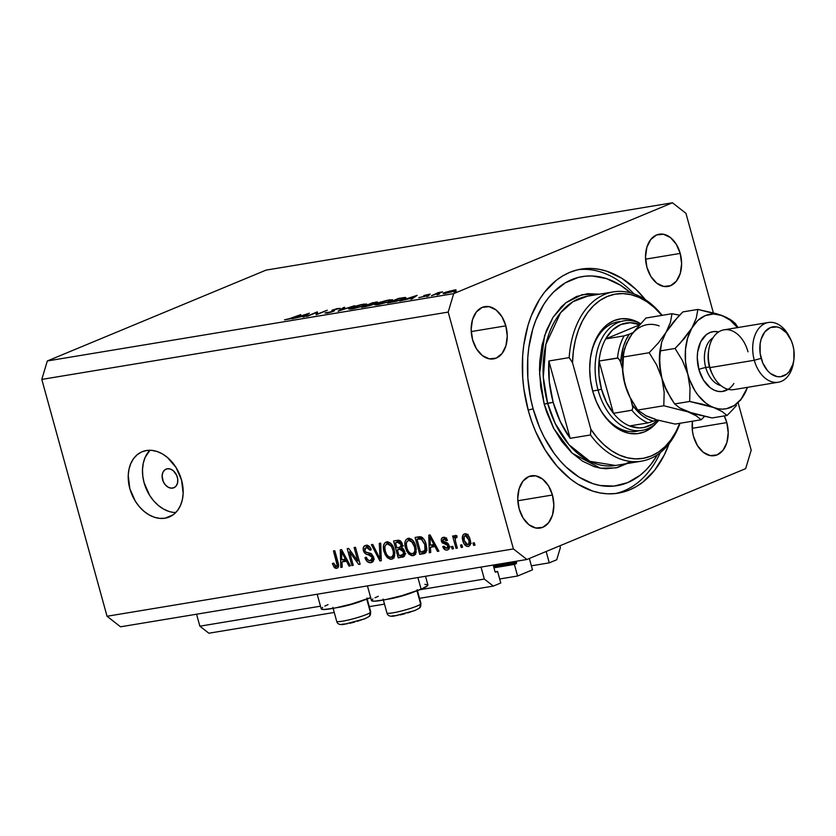 <?xml version="1.0" encoding="UTF-8"?>
<svg xmlns="http://www.w3.org/2000/svg" width="836" height="836" viewBox="0 0 836 836"><rect width="100%" height="100%" fill="white"/><g stroke="black" fill="none" stroke-linecap="round" stroke-linejoin="round"><path stroke-width="1.25" d="M559.942 545.762L560.413 547.455L556.734 559.754L549.283 562.847L531.372 565.815L549.283 562.847L546.159 551.488L549.283 562.847L556.734 559.754L560.413 547.455L559.942 545.762M529.355 558.469L532.48 569.828L529.355 558.469M499.677 578.982L517.578 576.014L532.48 569.828L517.578 576.014L514.391 564.415L493.94 567.801L516.125 563.694L493.825 567.383L516.125 563.694L514.391 564.415L517.578 576.014L499.677 578.982M516.502 562.461A1.014 0.679 -99.4 0 1 516.125 563.694L516.167 561.259L516.502 562.461L493.522 566.265L516.502 562.461M493.188 565.063L494.943 571.416L493.188 565.063M495.842 572.117A1.014 0.679 -99.4 0 1 494.943 571.416L495.581 572.148L497.587 571.396L495.111 571.803L497.587 571.396L500.774 582.995L493.324 586.088L419.536 598.315L493.324 586.088L484.326 579.055L419.85 589.735L484.326 579.055L481.024 567.08L484.326 579.055L493.324 586.088L500.774 582.995L497.587 571.396L495.842 572.117M384.497 604.115L369.293 606.633L384.497 604.115M334.254 612.443L208.864 633.218L334.254 612.443M370.735 597.876L369.606 598.064L370.735 597.876M320.491 606.194L199.867 626.185L208.864 633.218L199.867 626.185L320.491 606.194M196.564 614.209L199.867 626.185L196.564 614.209M367.432 585.9L371.466 600.541A29.27 3.365 -15.4 0 0 390.307 598.607A29.27 3.365 -15.4 0 0 421.114 589.223L417.906 577.54L421.114 589.223L427.719 585.576L427.844 584.855L424.876 584.354M172.624 488.109A10.095 7.399 67.4 0 1 162.821 480.481A10.095 7.399 67.4 0 1 166.092 469.121A10.095 7.399 67.4 0 1 167.294 468.777L170.325 469.038L173.303 470.741L176.689 475.36L177.723 479.132L177.587 482.79L176.281 485.8L174.013 487.681L171.129 488.161L168.067 487.158L165.298 484.828L163.229 481.526L162.111 475.872L162.853 472.476L164.671 469.978L167.294 468.777A10.095 7.399 67.4 0 1 177.096 476.405A10.095 7.399 67.4 0 1 173.836 487.764A10.095 7.399 67.4 0 1 172.624 488.109L174.933 487.148L172.624 488.109M168.673 511.339L163.344 508.957L158.265 505.393L153.636 500.806L149.634 495.351L144.095 482.727L142.778 476.039L142.507 469.456L143.28 463.207L145.088 457.543L149.895 450.259A35.331 25.895 -112.6 0 0 146.039 488.37A35.331 25.895 -112.6 0 0 175.759 512.541M165.016 518.205A35.331 25.895 67.4 0 1 130.719 491.505A35.331 25.895 67.4 0 1 142.141 451.743A35.331 25.895 67.4 0 1 146.373 450.531L151.598 450.343L156.98 451.471L162.309 453.854L167.388 457.417L176.02 467.46L181.558 480.083L183.157 493.355L182.373 499.604L180.566 505.257L177.807 510.117L174.201 513.983L169.875 516.721L165.016 518.205L159.791 518.383L154.409 517.265L149.08 514.882L144.001 511.318L139.372 506.731L135.369 501.276L129.831 488.652L128.232 475.381L129.016 469.132L130.813 463.468L133.582 458.619L137.188 454.753L141.503 452.015L146.373 450.531A35.331 25.895 67.4 0 1 180.67 477.231A35.331 25.895 67.4 0 1 169.248 516.993A35.331 25.895 67.4 0 1 165.016 518.205L173.083 514.851L165.016 518.205M528.352 410.758A113.56 76.128 -99.4 0 1 581.125 269.108A113.56 76.128 -99.4 0 1 645.287 299.591L635.82 289.235L621.775 278.273L606.884 271.251L599.297 269.317L591.721 268.46L584.218 268.69L576.861 269.997L569.724 272.379L562.879 275.807L556.379 280.248L544.706 291.994L539.638 299.183L531.268 315.862L528.059 325.183L523.723 345.341L522.646 355.99L522.719 377.914L523.879 388.97L528.352 410.758L531.633 421.271L535.562 431.407L545.239 450.123L557.016 466.185L570.424 478.986L577.582 483.992L592.473 491.014L600.06 492.947L607.636 493.804L615.139 493.574L622.496 492.268L629.633 489.886L636.489 486.458L642.978 482.017L654.651 470.271L664.212 455.097L669.145 443.602A113.56 76.128 -99.4 0 1 618.243 493.156A113.56 76.128 -99.4 0 1 528.352 410.758M680.211 253.423L645.58 259.16L680.211 253.423L681.612 263.664L680.274 273.393L676.387 281.136L670.556 285.713L663.648 286.424L656.741 283.174L650.857 276.434L646.918 267.248A26.501 17.765 -99.4 0 1 659.228 234.195A26.501 17.765 -99.4 0 1 680.211 253.423A26.501 17.765 -99.4 0 1 667.891 286.476A26.501 17.765 -99.4 0 1 646.918 267.248L645.507 257.018L646.855 247.278L650.732 239.535L656.573 234.958L663.47 234.247L670.388 237.508L676.261 244.237L680.211 253.423M505.843 325.841L471.211 331.578L505.843 325.841L507.253 336.082L505.905 345.811L502.028 353.555L496.187 358.132L489.29 358.843L482.372 355.582L476.499 348.852L472.559 339.667A26.501 17.765 -99.4 0 1 484.87 306.613A26.501 17.765 -99.4 0 1 505.843 325.841A26.501 17.765 -99.4 0 1 493.533 358.895A26.501 17.765 -99.4 0 1 472.559 339.667L471.149 329.426L472.486 319.697L476.374 311.953L482.205 307.376L489.112 306.666L496.03 309.926L501.903 316.656L505.843 325.841M552.439 495.016L517.808 500.754L552.439 495.016L553.85 505.257L552.512 514.986L548.625 522.73L542.783 527.307L535.886 528.018L528.969 524.757L523.096 518.027L519.156 508.842A26.501 17.765 -99.4 0 1 531.466 475.788A26.501 17.765 -99.4 0 1 552.439 495.016A26.501 17.765 -99.4 0 1 540.129 528.07A26.501 17.765 -99.4 0 1 519.156 508.842L517.745 498.601L519.083 488.872L522.97 481.128L528.812 476.551L535.709 475.841L542.627 479.101L548.5 485.831L552.439 495.016M714.435 455.662L714.487 455.651A26.501 17.765 -99.4 0 0 726.808 422.598L724.269 415.931A26.501 17.765 -99.4 0 1 726.808 422.598L692.177 428.335L726.808 422.598L728.219 432.839L726.871 442.568L722.994 450.311L717.152 454.888L710.255 455.599L703.337 452.339L697.464 445.609L693.514 436.423A26.501 17.765 -99.4 0 1 692.438 421.208M453.697 293.635L672.437 202.782L266.067 270.112L47.318 360.964L453.697 293.635L47.318 360.964L41.8 379.408L107.039 616.257L513.409 548.928L448.18 312.089L41.8 379.408L448.18 312.089L453.697 293.635L448.18 312.089L513.409 548.928L107.039 616.257L120.541 626.801L526.92 559.483L120.541 626.801L107.039 616.257L41.8 379.408L47.318 360.964L266.067 270.112L672.437 202.782L685.948 213.337L713.348 312.81L685.948 213.337L672.437 202.782L453.697 293.635M316.123 312.674L307.408 316.29L317.346 311.87L317.398 314.043L327.284 310.229L316.196 314.838L316.123 312.674L316.196 314.838L327.284 310.229L317.398 314.043L317.346 311.87L306.248 316.478L316.123 312.674L316.656 314.639L316.123 312.674M340.116 308.494L332.77 309.895L333.188 311.41L332.77 309.895L331.808 310.469L332.979 311.096L332.414 311.692L328.005 312.915L325.298 312.789L326.803 313.145L331.537 311.985L325.047 313.061L332.091 311.577L332.989 311.023L332.07 310.229L337.169 308.557L340.116 308.494L333.783 309.759L333.397 310.135L334.567 310.595L333.501 311.285L333.982 309.675L340.158 308.306M338.068 311.211L343.533 307.533L344.777 307.324L340.346 310.24L354.642 305.694L338.068 311.211L354.642 305.694L340.346 310.24L344.777 307.324L343.533 307.533L338.068 311.211M351.904 308.986L348.769 308.871L353.597 306.707L361.236 304.586L366.68 304.043L362.542 306.195L353.335 308.724L364.517 305.443L366.711 304.095L363.461 304.158L350.869 307.711L348.727 309.038L351.904 308.986M377.757 304.701L374.632 304.586L379.46 302.423L387.099 300.302L392.544 299.758L388.406 301.911L378.457 304.586L390.37 301.159L392.565 299.81L389.325 299.873L376.722 303.426L374.58 304.753L377.757 304.701M399.744 300.991L417.133 295.338L412.012 298.964L410.748 299.173L412.388 298.003L399.744 300.991L412.388 298.003L410.748 299.173L412.012 298.964L417.133 295.338L399.744 300.991M453.885 292.057L456.226 291.273L453.739 291.848M444.721 292.537C442.422 293.551 442.662 293.864 445.442 293.457L456.09 289.935L445.578 292.192L455.474 289.779L455.724 290.322L451.346 292.015L443.843 293.645L443.205 293.363L444.721 292.537L443.164 293.509M437.144 294.826L439.485 294.053L436.988 294.627M431.407 295.745L438.346 292.569L442.693 291.889L431.407 295.745L442.693 291.889L438.346 292.569L431.407 295.745M426.705 296.561L429.046 295.777L426.548 296.352M424.427 295.369L430.185 294.115L425.628 295.16L426.297 295.735L425.231 296.278L418.773 297.658L424.134 296.446L424.73 296.101L423.612 295.819L424.427 295.369L423.612 295.819L424.28 296.383L418.763 297.647L425.482 296.174L426.297 295.735L425.628 295.16L430.216 294.167L424.427 295.369L424.615 296.048L424.427 295.369M403.495 299.016L395.919 301.462L387.476 303.019L398.573 298.41L405.429 297.47L403.495 299.016C406.024 297.971 406.495 297.459 404.885 297.47L398.573 298.41L387.476 303.019L403.495 299.016M376.587 302.747C378.206 301.984 377.757 301.827 375.228 302.277L361.612 307.303L365.113 306.728L361.612 307.303L372.71 302.695L377.14 302.496L371.654 305.025L365.113 306.728L372.386 304.732L372.731 303.97L377.621 302.11M291.994 318.84L309.383 313.186L304.252 316.813L302.998 317.022L304.638 315.862L291.994 318.84L304.638 315.862L302.998 317.022L304.252 316.813L309.383 313.186L291.994 318.84M287.574 319.362L300.761 314.618L290.667 318.746L284.533 319.833L293.269 317.732L300.761 314.618L287.574 319.362M745.67 468.63L526.92 559.483L513.409 548.928L526.92 559.483L745.67 468.63L751.188 450.176L745.67 468.63M349.532 551.885L353.241 565.355L351.893 565.585L347.233 548.667L348.664 548.426L357.829 561.008L354.119 547.517L355.467 547.298L360.128 564.216L358.686 564.457L349.532 551.885L358.686 564.457L360.128 564.216L355.467 547.298L354.119 547.517L357.829 561.008L348.664 548.426L347.233 548.667L351.893 565.585L353.241 565.355L349.532 551.885L350.806 551.363L349.532 551.885M365.875 545.344C363.597 545.845 362.772 547.59 363.399 550.6L364.674 550.078L363.399 550.6C364.35 553.213 365.938 554.571 368.164 554.676L370.923 553.526L368.164 554.676L372.271 557.34L373.525 556.818L372.271 557.34L370.463 560.663C368.53 560.82 367.129 559.681 366.272 557.225L364.987 557.664C366.137 561.228 368.112 562.889 370.891 562.659C373.337 562.158 374.246 560.298 373.608 557.058L373.431 560.914L370.452 562.712L367.317 561.614L364.987 557.664L366.272 557.225L367.662 559.692L369.836 560.705L371.769 560.078L372.407 557.967L371.09 555.522L365.99 554.059L364.12 552.303L363.148 549.168L363.963 546.357L366.67 545.291L369.679 546.775L371.236 549.743L369.951 550.182L368.561 547.873L366.461 547.319L364.715 548.698L364.893 550.872L366.22 552.418L371.518 553.871L373.608 557.058L370.494 553.348L365.645 552.063L364.747 550.422L366.461 547.319L369.951 550.182L371.236 549.743C370.16 546.556 368.373 545.093 365.875 545.344L365.06 545.574M380.704 543.118L381.289 560.705L379.899 560.935L371.372 544.664L372.762 544.435L379.983 558.856L379.304 543.348L380.704 543.118L379.304 543.348L379.983 558.856L372.762 544.435L371.372 544.664L379.899 560.935L381.289 560.705L380.704 543.118M391.499 559.253L394.592 556.034L394.237 549.743C392.983 544.8 390.475 542.188 386.723 541.895C383.4 543.39 382.512 546.639 384.048 551.645L385.312 551.112L384.048 551.645L386.953 557.225L391.499 559.253L393.045 558.605L390.339 559.274L387.465 557.748L385.187 554.634L383.672 550.067L383.525 545.469L384.654 543.034L387.329 541.843L390.537 543.16L393.463 547.465L394.832 552.972L394.153 557.246L392.345 559.012M412.994 555.689L416.088 552.471L415.732 546.18C414.468 541.247 411.97 538.624 408.219 538.332C404.896 539.826 404.007 543.076 405.544 548.082L406.808 547.559L405.544 548.082L408.449 553.662L412.994 555.689L414.541 555.041L411.834 555.71L408.961 554.184L406.683 551.07L405.167 546.514L405.021 541.906L406.15 539.481L408.825 538.279L412.033 539.596L414.635 543.181L416.234 548.604L415.889 553.098L413.841 555.449M430.446 547.287L430.707 552.523L429.307 552.753L428.774 535.155L430.091 534.935L438.879 551.164L437.479 551.405L434.96 546.535L430.446 547.287L434.96 546.535L437.479 551.405L438.879 551.164L430.091 534.935L428.774 535.155L429.307 552.753L430.707 552.523L430.446 547.287L433.612 545.971L430.446 547.287M474.315 542.773L474.984 545.187L473.636 545.406L472.977 542.992L474.315 542.773L472.977 542.992L473.636 545.406L474.984 545.187L474.315 542.773M464.732 533.796C462.36 534.852 461.733 537.182 462.872 540.756L464.137 540.234L462.872 540.756C463.729 544.382 465.516 546.305 468.244 546.535C470.637 545.438 471.253 543.076 470.062 539.439L470.24 544.905L468.662 546.43L466.457 546.253L464.168 543.985L463.039 541.32L462.36 537.767L462.977 534.967L464.732 533.796L466.927 534.308L468.766 536.273L470.062 539.439C469.195 535.886 467.418 533.995 464.732 533.796L464.158 533.953M461.89 544.832L462.559 547.246L461.211 547.465L460.552 545.051L461.89 544.832L460.552 545.051L461.211 547.465L462.559 547.246L461.89 544.832M455.484 535.322L454.502 537.767L456.926 536.764L454.502 537.767L453.958 535.803L452.621 536.033L456.007 548.332L457.355 548.113L455.599 541.728L457.355 548.113L456.007 548.332L452.621 536.033L453.958 535.803L454.502 537.767L455.202 535.427L456.937 535.772L456.916 537.611L455.777 537.59L455.171 538.509L455.599 541.728L455.139 539.178L455.944 537.548L456.916 537.611L456.937 535.772L455.286 535.385M452.819 546.336L453.488 548.75L452.14 548.97L451.482 546.556L452.819 546.336L451.482 546.556L452.14 548.97L453.488 548.75L452.819 546.336M447.009 550.057C448.963 549.628 449.653 548.134 449.099 545.553L442.714 540.85L443.979 539.063L446.184 538.154L443.979 539.063L446.194 540.767L447.479 540.328L443.446 537.318C441.648 537.652 440.98 538.98 441.429 541.32L442.693 540.798L441.429 541.32L445.766 544.549L448.127 543.567L445.766 544.549L447.218 545.02L448.671 544.414L447.218 545.02L447.835 546.086L449.099 545.563L448.65 549.2L447.009 550.057L445.097 549.774L442.725 546.629L444 546.19L445.065 547.862L446.623 548.28L447.699 547.622L447.835 546.086L447.135 544.957L442.119 542.783L441.241 539.837L441.93 538.06L444.031 537.266L446.361 538.321L447.479 540.328L446.194 540.767L445.285 539.377L443.979 539.063L442.944 539.544L442.756 540.996L447.532 543.013L449.099 545.553L447.835 546.086L446.623 548.28L444 546.19L442.725 546.629C443.655 549.095 445.086 550.234 447.009 550.057L447.73 549.848M426.109 544.34L426.82 548.928L426.005 552.366L424.124 553.589L419.735 554.341L415.074 537.423L419.776 536.702L421.825 537.182L424.228 539.753L426.109 544.34C425.336 540.704 423.58 538.185 420.863 536.796L415.074 537.423L419.735 554.341L425.503 552.899L423.549 553.714L424.636 553.411L426.109 544.34M404.77 551.624L405.011 554.655L404.028 556.546L398.239 557.905L393.578 540.986L398.281 540.255L400.413 540.944L402.43 544.518L401.844 547.768L403.694 549.242L404.77 551.624L401.844 547.768L402.315 543.985C401.343 541.195 399.765 539.972 397.591 540.317L393.578 540.986L398.239 557.905L404.154 556.442L402.22 557.246L403.349 556.933L404.77 551.624M341.945 561.949L342.206 567.184L340.816 567.414L340.283 549.816L341.59 549.597L350.388 565.826L348.988 566.066L346.47 561.196L341.945 561.949L346.47 561.196L348.988 566.066L350.388 565.826L341.59 549.597L340.283 549.816L340.816 567.414L342.206 567.184L341.945 561.949L345.122 560.632L341.945 561.949M336.605 568.344C338.653 567.404 339.113 565.355 337.974 562.2L334.808 550.725L333.47 550.945L336.668 562.565L337.922 562.032L336.668 562.565L337.117 564.854L338.434 564.31L336.124 566.359L333.648 563.088L332.362 563.527L334.264 567.487L336.605 568.344L337.639 567.916L336.02 568.375L334.525 567.748L332.362 563.527L333.648 563.088L335.445 566.265L336.542 566.202L337.107 565.136L333.47 550.945L334.808 550.725L338.413 564.154L338.329 566.954L337.18 568.187M738.251 403.234L751.188 450.176L738.251 403.234M714.487 455.651A26.501 17.765 -99.4 0 1 693.514 436.423L692.469 431.345L692.438 421.156M174.055 512.458L175.759 512.552M474.9 544.884L473.636 545.406L474.9 544.884M468.244 546.535L468.839 546.368M465.568 535.353L466.018 533.88M466.143 533.65L465.537 535.73M464.22 540.537C463.384 538.123 463.708 536.461 465.182 535.552L467.376 534.643L465.182 535.552L468.756 539.784L470.01 539.262L468.756 539.784C469.581 542.198 469.257 543.86 467.794 544.769L464.22 540.537L465.986 544.048L467.178 544.758L468.557 544.351L469.09 541.31L467.491 536.858L465.798 535.573L464.231 536.21L464.22 540.537M468.055 534.319L465.182 535.552M471.253 543.369L467.794 544.769M462.475 546.943L461.211 547.465L462.475 546.943M456.926 537.14L455.944 537.548M453.405 548.447L452.14 548.97L453.405 548.447M448.963 548.709L447.553 547.956M450.249 546.838L446.623 548.28M443.446 537.318L442.725 537.517M444.407 538.812L444.689 537.349M446.602 537.903L443.979 539.063M447.166 547.57L449.235 548.761M444.752 537.235L444.449 539.262M448.232 546.545L447.605 545.793M430.686 552.178L429.307 552.753L430.686 552.178M432.327 546.504L432.285 544.915L432.327 546.504M438.722 550.882L437.479 551.405L438.722 550.882M436.11 546.054L434.96 546.535L436.11 546.054M435.859 545.595L433.612 545.971L435.859 545.595M430.341 545.229L429.923 536.806L430.885 536.409L429.923 536.806L431.616 540.16L432.682 539.722L431.616 540.16L433.968 544.633L435.086 544.173L430.341 545.229L433.968 544.633L429.923 536.806L430.341 545.229M425.869 552.533L419.735 554.341L422.901 553.024L422.567 551.802L422.901 553.024L425.869 552.533M418.878 538.384L418.46 536.869L418.878 538.384M420.132 537.861L416.965 539.178L420.132 537.861M420.539 552.136L416.965 539.178L422.316 537.517L419.233 538.802L422.953 538.091L421.156 538.833L424.761 544.539L426.015 544.017L424.761 544.539L425.388 548.761L426.799 548.176L425.388 548.761L423.852 551.488L420.539 552.136L425.001 550.527L424.761 544.539L421.835 539.21L416.965 539.178L420.539 552.136M408.449 553.662L409.974 553.035L408.449 553.662M408.219 538.332L407.456 538.541M408.219 540.453L409.201 538.29M415.178 554.414L412.974 553.568M412.66 553.338L413.83 554.059M414.99 554.393L415.596 554.425M409.316 538.165L408.187 540.589M406.892 547.883C405.617 544.017 406.244 541.488 408.773 540.307L411.49 539.178L408.773 540.307L412.754 542.616L414.05 542.083L412.754 542.616L414.374 546.347L415.628 545.824L414.374 546.347C415.565 550.109 414.917 552.565 412.441 553.714C409.661 553.484 407.811 551.541 406.892 547.883L408.261 551.154L410.173 553.16L412.221 553.735L413.987 552.836L414.896 550.37L414.531 546.932L411.437 541.132L409.034 540.275L406.892 541.603L406.286 544.027L406.892 547.883M411.406 539.126L408.773 540.307M416.213 552.22L412.441 553.714M404.478 556.076L398.239 557.905L401.416 556.588L401.071 555.365L401.416 556.588L404.478 556.076M399.315 548.98L398.897 547.455L399.315 548.98M397.382 541.947L396.964 540.422L397.382 541.947M400.58 548.458L397.403 549.774L400.58 548.458M398.636 541.425L395.47 542.742L398.636 541.425M400.507 547.016L399.232 547.402L401.175 545.981L400.528 543.285L399.66 542.439L397.664 542.376L400.632 541.143L397.664 542.376L401.04 544.487L402.304 543.964L401.04 544.487L400.507 547.016L402.492 546.201L400.277 547.141L403.443 545.824M396.86 547.789L395.47 542.742L397.664 542.376L395.47 542.742L396.86 547.789L399.232 547.402L396.86 547.789M402.952 554.832L403.6 552.721L402.482 550.046L400.925 549.283L397.403 549.774L399.044 555.7L397.403 549.774L402.68 548.197L399.88 549.356L403.422 551.865L404.676 551.342L403.422 551.865L402.952 554.832L405.084 553.944L399.044 555.7L401.708 555.261M386.953 557.225L388.489 556.588L386.953 557.225M386.723 541.895L385.96 542.104M386.734 544.017L387.705 541.853M393.693 557.978L391.488 557.131M391.175 556.901L392.335 557.612M393.495 557.957L394.101 557.988M387.82 541.718L386.702 544.152M385.406 551.447C384.121 547.58 384.748 545.051 387.287 543.87L389.994 542.742L387.287 543.87L391.269 546.18L392.554 545.636L391.269 546.18L392.878 549.91L394.132 549.388L392.878 549.91C394.07 553.672 393.422 556.118 390.945 557.278C388.165 557.048 386.316 555.104 385.406 551.447L386.765 554.707L388.677 556.724L390.725 557.298L392.502 556.4L393.401 553.923L393.171 551.091L391.781 547.058L389.942 544.696L387.549 543.839L385.406 545.156L384.8 547.58L385.406 551.447M389.921 542.689L387.287 543.87M394.717 555.783L390.945 557.278M381.279 560.371L379.899 560.935L381.279 560.371M381.216 558.343L379.983 558.856L381.216 558.343M381.122 555.553L379.816 556.097L381.122 555.553M370.891 562.659L371.821 562.409M373.128 561.405L370.839 560.58M374.319 559.159L370.463 560.663M366.314 547.287L366.92 545.302M371.215 549.66L369.951 550.182L371.215 549.66M369.094 546.221L366.461 547.319L369.094 546.221M369.021 546.159L366.461 547.319M370.484 560.298L373.169 561.405M367.129 545.041L366.314 547.381M353.158 565.052L351.893 565.585L353.158 565.052M359.093 560.486L357.829 561.008L359.093 560.486M360.034 563.892L358.686 564.457L360.034 563.892M342.196 566.839L340.816 567.414L342.196 566.839M343.836 561.165L343.784 559.577L343.836 561.165M350.232 565.544L348.988 566.066L350.232 565.544M347.619 560.716L346.47 561.196L347.619 560.716M347.368 560.256L345.122 560.632L347.368 560.256M341.84 559.89L341.422 551.467L342.384 551.07L341.422 551.467L343.115 554.822L344.181 554.383L343.115 554.822L345.477 559.294L346.595 558.824L341.84 559.89L345.477 559.294L341.422 551.467L341.84 559.89M338.361 566.86L337.43 566.171L334.264 567.487L337.221 565.93M338.538 565.387L336.124 566.359M337.086 565.753L338.58 566.944M378.259 596.319L375.092 597.74M372.856 598.973L371.539 600.676L374.507 601.188L385.835 599.569L401.844 595.66L421.114 589.223A29.27 3.365 -15.4 0 0 427.907 584.991L425.514 576.276M328.025 604.647L324.849 606.069M322.612 607.291L321.296 609.005L324.263 609.507L335.591 607.887L351.601 603.979L370.87 597.541M317.189 594.229L321.223 608.869A29.27 3.365 -15.4 0 0 339.918 606.957A29.27 3.365 -15.4 0 0 370.672 597.625M640.867 483.845L640.136 484.034M640.386 483.772L640.951 483.626M452.83 290.385C454.909 290.092 455.077 290.332 453.331 291.106L446.424 293.039C444.313 293.352 444.135 293.123 445.87 292.339L452.83 290.385C454.909 290.092 455.077 290.332 453.331 291.106L454.021 290.249L449.235 291.221L444.93 292.809L446.424 293.039C444.313 293.352 444.135 293.123 445.87 292.339M427.948 294.502L428.722 294.554M426.297 295.735L425.221 295.411L425.43 296.195L425.221 295.453M424.824 296.435L423.612 295.819M412.545 298.577L412.388 298.003L412.545 298.577M414.875 296.257L413.078 298.201L412.921 297.637L408.376 298.671L414.875 296.257L415.032 296.822L414.875 296.257L408.292 298.4L412.921 297.637L414.875 296.257M405.105 298.274L404.885 297.47L405.105 298.274M405.868 297.626L404.885 297.47M403.161 298.013L398.594 298.692L389.775 302.36L398.594 298.692L403.161 298.013C404.697 297.94 404.425 298.337 402.335 299.215L395.292 301.608L389.775 302.36L399.106 300.364L404.164 298.118L404.31 298.661M388.238 300.343L390.935 300.291L389.283 301.587L378.917 304.492L376.2 304.283L387.068 300.552L376.221 304.168L378.854 304.241L386.964 302.183L390.903 300.406L388.238 300.343M372.887 304.513L372.731 303.97L372.887 304.513M372.386 304.732L372.731 303.97M376.095 302.935L372.731 302.977L375.469 303.165L369.251 304.732L372.731 302.977L369.178 304.461L375.406 302.945M371.09 304.461L368.039 304.931L371.09 304.461L371.288 305.15L363.984 306.916L368.039 304.931L363.911 306.645L371.226 304.931M362.385 304.628L365.071 304.576L363.42 305.871L353.064 308.777L350.336 308.568L361.204 304.837L350.357 308.453L352.991 308.526L361.1 306.467L365.05 304.691L362.385 304.628M343.68 308.056L343.533 307.533L343.68 308.056M327.942 312.674L326.949 312.371M331.808 310.469L332.979 311.096M333.397 310.135L333.689 311.201L333.982 309.675M334.212 310.95L334.034 310.302L334.212 310.95M334.557 310.574L334.034 310.302M317.523 312.539L317.346 311.87L317.523 312.539M304.795 316.426L304.638 315.862L304.795 316.426M307.125 314.106L305.328 316.06L305.161 315.485L300.615 316.52L307.125 314.106L307.282 314.67L307.125 314.106L300.542 316.248L305.161 315.485L307.125 314.106M446.424 293.039L453.331 291.106M336.845 607.636A17.66 2.027 -15.4 0 0 363.618 600.258A17.66 2.027 164.6 0 1 336.845 607.636M370.411 612.443L366.753 599.151L370.411 612.443A17.66 2.027 -15.4 0 0 370.735 611.868L369.272 616.404L364.559 618.912L343.983 624.367C339.677 625.035 337.242 624.001 336.678 621.252A17.66 2.027 -15.4 0 0 352.29 619.037A17.66 2.027 -15.4 0 0 370.411 612.443A4.034 3.908 48.5 0 1 369.272 616.404A4.034 3.908 -131.5 0 0 370.411 612.443A17.66 2.027 164.6 0 1 353.095 618.828A17.66 2.027 164.6 0 1 336.803 621.42M341.872 624.241L347.452 623.76M349.72 623.301L354.746 622.057M357.306 621.326L365.687 618.368M366.91 617.752L367.662 617.25M387.089 599.308A17.66 2.027 -15.4 0 0 413.862 591.93A17.66 2.027 164.6 0 1 387.089 599.308M420.654 604.115L416.997 590.822L420.654 604.115A17.66 2.027 -15.4 0 0 420.978 603.55L419.515 608.085L414.802 610.583L394.226 616.038C389.921 616.717 387.486 615.683 386.922 612.924A17.66 2.027 -15.4 0 0 402.534 610.719A17.66 2.027 -15.4 0 0 420.654 604.115A4.034 3.908 48.5 0 1 419.515 608.085A4.034 3.908 -131.5 0 0 420.654 604.115A17.66 2.027 164.6 0 1 403.339 610.499A17.66 2.027 164.6 0 1 387.047 613.091M392.115 615.923L397.685 615.442M399.963 614.972L404.99 613.728M407.55 613.007L415.931 610.04M417.154 609.434L417.906 608.922M621.106 321.473A55.521 37.223 80.6 0 0 590.404 358.017A55.521 37.223 -99.4 0 1 618.316 321.776A55.521 37.223 -99.4 0 1 621.106 321.473M592.776 391.373A58.039 38.916 -99.4 0 1 590.488 357.453A58.039 38.916 -99.4 0 1 639.78 323.208L629.038 319.091L621.326 318.767L613.927 320.648L607.103 324.671L601.136 330.68L596.246 338.434L592.63 347.64L590.415 357.944L589.693 368.958L590.488 380.244L592.776 391.373L596.465 401.928L601.408 411.5L607.427 419.703L614.282 426.245L621.712 430.864L629.424 433.382L637.136 433.706L644.546 431.825L651.359 427.802L656.323 423.026A58.039 38.916 -99.4 0 1 598.618 406.515A58.039 38.916 -99.4 0 1 592.776 391.373M630.793 461.482L616.048 467.899L600.394 468.17L572.399 453.384L553.85 428.69L544.205 404.175L553.171 402.294A85.794 57.517 -99.4 0 1 548.865 360.995L569.18 357.62L572.524 362.761A83.276 55.824 -99.4 0 1 603.874 298.086A83.276 55.824 -99.4 0 1 661.83 315.391L654.337 307.543L646.845 301.712L638.997 297.386L630.95 294.659L622.872 293.593L614.93 294.209L607.27 296.487L600.049 300.385L593.435 305.819L587.541 312.685L582.493 320.846L578.397 330.136L575.335 340.356L573.36 351.308L572.524 362.761L590.833 429.213L590.488 434.96A85.794 57.517 80.6 0 0 680.044 423.256A85.794 57.517 -99.4 0 1 641.411 461.19A85.794 57.517 -99.4 0 1 590.488 434.96L570.162 438.325A85.794 57.517 -99.4 0 1 553.171 402.294L547.632 403.213A85.794 57.517 80.6 0 1 587.509 296.184L572.921 301.723L560.569 312.758L545.845 344.495L543.306 377.172L547.632 403.213L544.205 404.175L539.575 373.828L544.549 335.769L553.014 317.335L565.867 302.778L582.044 294.669L599.516 294.188L587.656 293.676L576.38 296.55L566.003 302.663L561.28 306.875L552.983 317.398L546.472 330.366L542.01 345.278L539.763 361.58L539.502 370.055L540.725 387.225L544.205 404.175L546.754 412.357L553.348 427.739L561.729 441.324L571.573 452.61L582.493 461.138L594.072 466.592L599.976 468.097L605.87 468.766L617.428 467.575L628.306 463.05M615.453 493.543A113.56 76.128 80.6 0 0 660.315 452.6A113.56 76.128 -99.4 0 1 615.453 493.543M533.107 408.783L528.185 410.162L533.107 408.783L530.682 398.699L527.85 378.123L527.788 357.672L528.791 347.734L532.835 328.914L535.834 320.209L543.64 304.649L548.374 297.94L553.599 292.025L565.335 282.829L578.376 277.406L585.242 276.183L592.254 275.974L606.403 278.576L620.302 285.128L630.699 292.882A105.984 71.06 -99.4 0 0 549.816 296.163A105.984 71.06 -99.4 0 0 533.107 408.783A105.984 71.06 -99.4 0 0 590.864 482.957A105.984 71.06 -99.4 0 0 657.504 454.669L650.993 464.325L645.758 470.24L640.094 475.297L627.637 482.633L614.115 486.082L600.029 485.497L592.954 483.689L579.055 477.137L565.951 466.896L559.859 460.521L554.143 453.363L544.09 437.061L539.837 428.053L533.107 408.783M547.632 403.213A85.794 57.517 80.6 0 0 615.547 465.474L589.882 461.336L568.961 444.71L555.229 423.518L547.632 403.213M569.18 357.62A85.794 57.517 -99.4 0 1 613.363 291.9A85.794 57.517 -99.4 0 1 662.164 315.339A85.794 57.517 80.6 0 0 603.519 294.909A85.794 57.517 80.6 0 0 569.18 357.62L572.524 362.761L590.833 429.213L597.155 437.698L604.135 444.93L611.628 450.771L619.466 455.087L627.512 457.815L635.59 458.88L643.542 458.264L651.202 455.986L658.413 452.088L665.038 446.654L670.932 439.788L675.979 431.627L679.71 423.319A83.276 55.824 -99.4 0 1 590.833 429.213L590.488 434.96L570.162 438.325L548.865 360.995L549.294 381.697L553.171 402.294L560.277 421.553L570.162 438.325L548.865 360.995L569.18 357.62M578.366 269.641A113.56 76.128 -99.4 0 1 634.022 293.927A113.56 76.128 80.6 0 0 578.366 269.641M636.457 431.313A55.521 37.223 -99.4 0 1 598.336 405.982M598.357 406.003A55.521 37.223 80.6 0 0 639.206 430.697M632.225 410.121L613.446 413.308A52.992 35.53 80.6 0 0 629.612 425.942L639.352 427.917L644.138 427.468L653.115 423.747L657.577 420.111A52.992 35.53 -99.4 0 1 629.612 425.942A52.992 35.53 -99.4 0 1 613.446 413.308A52.992 35.53 -99.4 0 1 601.492 389.148L598.053 390.109A55.521 37.223 80.6 0 0 658.778 420.456A55.521 37.223 -99.4 0 1 642.006 430.394A55.521 37.223 -99.4 0 1 598.053 390.109L592.672 390.997L598.053 390.109A55.521 37.223 -99.4 0 1 623.855 320.857A55.521 37.223 -99.4 0 1 640.533 323.563A55.521 37.223 80.6 0 0 603.707 335.361A55.521 37.223 80.6 0 0 598.053 390.109L601.492 389.148L606.434 402.21L613.446 413.308L599.046 361.027L598.963 375.082L601.492 389.148A52.992 35.53 -99.4 0 1 599.046 361.027A52.992 35.53 -99.4 0 1 605.651 338.935L639.216 324.995L605.651 338.935A52.992 35.53 -99.4 0 1 639.603 324.567M639.937 324.692L630.198 322.717L620.793 324.567L612.412 330.105L605.651 338.935A52.992 35.53 80.6 0 0 599.046 361.027L618.128 358.09L620.27 361.236L622.517 369.104L620.761 362.73A50.473 33.837 -99.4 0 1 629.289 334.191L625.85 335.435M624.502 335.8L624.116 335.873A52.992 35.53 80.6 0 0 617.511 357.965L599.046 361.027L613.446 413.308L631.912 410.246L632.862 407.916L632.361 404.875L636.98 410.695L642.09 415.44L647.566 418.972L653.261 421.198L648.088 422.88A52.992 35.53 -99.4 0 1 631.912 410.246A52.992 35.53 80.6 0 0 648.088 422.88L629.612 425.942L648.088 422.88L653.261 421.198A50.473 33.837 -99.4 0 1 632.361 404.875L630.637 398.594L632.852 407.707M653.261 421.198L656.563 419.818L653.261 421.198M624.116 335.873L605.651 338.935L624.116 335.873A52.992 35.53 -99.4 0 0 617.511 357.965L619.612 359.814L620.761 362.73L623.259 347.086L625.871 340.189L629.289 334.191L624.116 335.873M632.883 332.697L629.289 334.191L632.883 332.697M768.368 322.497L724.028 329.833A30.284 20.304 80.6 0 0 709.963 367.61L709.44 366.91A25.237 16.919 80.6 0 0 711.969 373.493L713.003 375.51A30.284 20.304 -99.4 0 1 709.963 367.61A30.284 20.304 80.6 0 0 733.935 389.586L778.264 382.24A30.284 20.304 -99.4 0 1 754.291 360.264A30.284 20.304 80.6 0 0 775.348 382.407A30.284 20.304 80.6 0 0 793.531 362.166L793.855 359.919A25.237 16.919 -99.4 0 1 778.703 376.785A25.237 16.919 -99.4 0 1 761.157 358.341L754.291 360.264L709.963 367.61L754.291 360.264A30.284 20.304 -99.4 0 1 768.368 322.497A30.284 20.304 -99.4 0 1 789.811 337.639M790.323 338.59L789.288 336.574A30.284 20.304 80.6 0 0 762.683 324.796A30.284 20.304 80.6 0 0 754.291 360.264L761.157 358.341A25.237 16.919 -99.4 0 1 768.148 328.778A25.237 16.919 -99.4 0 1 790.323 338.59A25.237 16.919 -99.4 0 1 792.862 345.174L791.253 340.586L786.488 332.853L780.281 328.005L776.926 326.907L770.353 327.587L764.794 331.944L761.094 339.322L760.133 343.805L760.164 353.492L762.756 362.928L767.521 370.651L770.51 373.504L777.093 376.608L780.448 376.743L786.634 374.173L789.226 371.56L792.925 364.193L793.886 359.71L793.855 350.012L792.862 345.174A25.237 16.919 -99.4 0 1 793.855 359.919M712.481 374.444A25.237 16.919 -99.4 0 1 709.44 366.91L705.741 367.516A25.237 16.919 80.6 0 1 713.024 337.765A25.237 16.919 80.6 0 0 705.741 367.516A5.047 0.575 -15.4 0 0 698.875 369.449A30.284 20.304 -99.4 0 1 718.688 331.923L713.777 331.558L709.91 332.55L706.357 334.64L700.693 341.82L697.642 352.008L697.266 357.745L698.875 369.449A5.047 0.575 164.6 0 1 705.741 367.516A25.237 16.919 80.6 0 0 720.956 385.626M793.688 360.985A30.284 20.304 -99.4 0 1 778.264 382.24M666.94 391.227L666.94 391.227A47.945 32.144 -99.4 0 1 661.924 378.342L659.677 364.454L660.043 350.932L661.663 342.143L666.031 332.32L658.653 342.593L649.185 352.729L623.102 357.045L649.185 352.729L656.636 364.935L661.924 378.342L660.419 371.403L659.604 357.589L661.663 342.143L670.388 322.497L672.008 313.709L679.584 315.214L672.008 313.709L670.388 322.497L666.031 332.32L658.653 342.593L649.185 352.729L656.636 364.935L661.924 378.342L664.16 392.251L663.794 405.753L687.934 411.855L696.033 415.701L701.216 419.756L675.133 424.071L656.312 419.745L646.542 416.098L637.711 410.068L663.794 405.753L687.934 411.855L696.033 415.701L701.216 419.756L675.133 424.071L656.312 419.745L646.542 416.098L637.711 410.068L630.26 397.873L624.973 384.466L622.736 370.547L623.635 352.761L626.488 343.502L632.424 333.324L645.914 318.035L672.008 313.709L645.914 318.035L632.424 333.324L626.728 343.136M701.216 419.756L704.487 416.453L701.216 419.756M737.655 327.754L730.256 320.23L722.001 315.527L713.474 313.96L705.25 315.632L697.882 320.428L691.884 328.036L687.662 337.922L685.489 349.417L685.53 361.748L687.777 374.058L689.69 379.941L694.915 390.673L698.144 395.344L705.542 402.858L709.597 405.596L721.896 411.416L727.069 415.471L712.073 417.958L693.253 413.621L679.835 408.01L674.652 403.955L670.723 397.999L664.223 385.197L661.924 378.342L664.16 392.251L663.794 405.753L637.711 410.068L629.801 396.964A47.945 32.144 80.6 0 1 624.973 384.466L622.736 370.547L623.102 357.045L624.722 348.267L629.08 338.444A47.945 32.144 80.6 0 1 659.196 325.935M660.367 347.964L660.022 350.315A47.945 32.144 80.6 0 0 661.924 378.342A47.945 32.144 -99.4 0 1 660.231 349.02L660.231 349.02M623.426 354.088L623.081 356.439A47.945 32.144 80.6 0 0 624.973 384.466L629.832 397.027M630.26 397.873L627.261 391.279L623.583 378.363L622.433 365.938L623.102 356.345M646.792 415.994L655.257 419.16M631.88 334.316L629.08 338.444M661.924 378.342A47.945 32.144 80.6 0 0 666.741 390.84L661.924 378.342M667.201 391.75L674.652 403.955L689.658 401.468L702.595 404.206L718.061 408.762L722.325 409.138L726.505 408.71L734.374 405.439L741.114 399.18L743.915 395.062A47.945 32.144 -99.4 0 1 713.798 407.571L721.896 411.416L727.069 415.471L712.073 417.958L687.934 411.855L679.835 408.01L674.652 403.955L689.658 401.468L690.024 387.946L687.777 374.058L690.024 387.946L689.658 401.468L713.798 407.571A47.945 32.144 -99.4 0 1 687.777 374.058L682.5 360.65L675.049 348.445L660.043 350.932L675.049 348.445L679.961 343.429L691.884 328.036L696.252 318.213L697.861 309.425L722.001 315.527L730.141 319.394L735.283 323.427L738.042 327.513L733.015 321.4L726.515 317.429L716.776 313.782L697.861 309.425L682.866 311.912L677.954 316.928L666.031 332.32L673.398 322.048L682.866 311.912L697.861 309.425L696.252 318.213L691.884 328.036L684.517 338.308L675.049 348.445L682.5 360.65L687.777 374.058A47.945 32.144 -99.4 0 1 691.884 328.036A47.945 32.144 -99.4 0 1 722.001 315.527A47.945 32.144 -99.4 0 1 737.54 327.597M743.915 395.062L747.436 387.35A47.945 32.144 -99.4 0 1 743.915 395.062L747.583 387.329L740.508 400.256L743.915 395.062M728.198 389.336L722.022 391.53L717.999 391.363L713.975 390.046L710.098 387.643L703.379 379.941L698.875 369.449A30.284 20.304 -99.4 0 0 733.851 383.494M736.485 405.397L731.97 410.466L736.485 405.397M727.069 415.471L731.97 410.466L727.069 415.471M717.581 384.32A25.237 16.919 80.6 0 1 705.741 367.516L709.44 366.91A25.237 16.919 -99.4 0 1 708.615 351.089M708.761 349.908L708.437 352.155A25.237 16.919 80.6 0 0 709.44 366.91L709.963 367.61A30.284 20.304 -99.4 0 1 708.761 349.908A30.284 20.304 -99.4 0 1 726.954 329.666A30.284 20.304 -99.4 0 1 748.001 351.81M423.852 551.488L427.018 550.172M402.618 555.02L405.794 553.704M390.935 300.302L391.091 300.845M376.2 304.283L376.367 304.9M365.071 304.586L365.227 305.13M350.336 308.568L350.503 309.184M333.365 310.083L333.679 311.211M336.678 621.252L332.874 607.427M370.735 611.868L366.931 598.043M386.922 612.924L383.118 599.109M420.978 603.55L417.174 589.725M641.411 461.19L615.547 465.474M587.509 296.184L613.363 291.9M598.095 405.502L598.618 406.515"/></g></svg>
